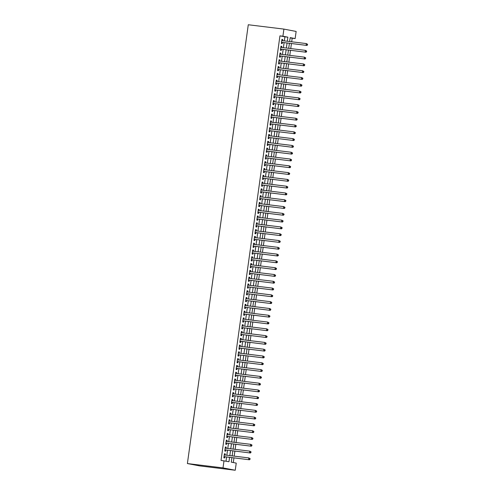 <?xml version="1.0" encoding="UTF-8"?>
<svg xmlns="http://www.w3.org/2000/svg" width="495" height="495" viewBox="0 0 495 495"><rect width="100%" height="100%" fill="white"/><g stroke="black" fill="none" stroke-linecap="round" stroke-linejoin="round"><path stroke-width="0.74" d="M231.908 457.64L231.276 462.163L236.239 463.116L235.249 470.25L199.633 465.9L187.395 463.555L248.28 24.75L283.901 29.1L282.911 36.234L279.941 35.869L221.03 460.406L228.962 461.724L229.569 457.355M283.901 29.1L296.14 31.445L295.15 38.579L290.188 37.626L289.643 41.537M291.685 41.79L292.18 38.22L295.15 38.579M233.3 462.553L233.943 457.894M234.191 456.136L234.89 451.1M235.131 449.342L235.83 444.306M236.072 442.549L236.771 437.512M237.018 435.761L237.718 430.718M237.959 428.967L238.658 423.93M238.899 422.173L239.599 417.137M239.846 415.379L240.545 410.343M240.787 408.585L241.486 403.549M241.727 401.798L242.426 396.755M242.674 395.004L243.373 389.967M243.614 388.21L244.313 383.173M244.555 381.416L245.254 376.379M245.501 374.622L246.201 369.586M246.442 367.835L247.141 362.798M247.382 361.041L248.082 356.004M248.329 354.247L249.028 349.21M249.27 347.453L249.969 342.416M250.21 340.665L250.909 335.622M251.157 333.871L251.856 328.835M252.097 327.077L252.797 322.041M253.038 320.284L253.737 315.247M253.985 313.49L254.684 308.453M254.925 306.702L255.624 301.659M255.865 299.908L256.565 294.872M256.812 293.114L257.511 288.078M257.753 286.32L258.452 281.284M258.693 279.526L259.392 274.49M259.64 272.739L260.339 267.696M260.58 265.945L261.28 260.908M261.521 259.151L262.22 254.114M262.468 252.357L263.167 247.321M263.408 245.563L264.107 240.527M264.349 238.776L265.048 233.733M265.295 231.982L265.994 226.945M266.236 225.188L266.935 220.151M267.176 218.394L267.875 213.357M268.123 211.6L268.822 206.564M269.063 204.812L269.763 199.77M270.004 198.019L270.703 192.982M270.951 191.225L271.65 186.188M271.891 184.431L272.59 179.394M272.832 177.637L273.531 172.6M273.778 170.849L274.478 165.806M274.719 164.055L275.418 159.019M275.659 157.262L276.358 152.225M276.606 150.468L277.305 145.431M277.547 143.674L278.246 138.637M278.487 136.886L279.186 131.843M279.434 130.092L280.133 125.056M280.374 123.298L281.073 118.262M281.315 116.504L282.014 111.468M282.261 109.711L282.961 104.674M283.202 102.923L283.901 97.886M284.142 96.129L284.842 91.092M285.089 89.335L285.788 84.299M286.03 82.541L286.729 77.505M286.97 75.754L287.669 70.711M287.917 68.96L288.616 63.923M288.857 62.166L289.556 57.129M289.798 55.372L290.497 50.335M290.744 48.578L291.444 43.541M225.089 455.023L225.25 453.896L224.421 453.736L223.858 457.813L224.681 457.968L224.848 456.78M226.029 448.235L226.19 447.103L225.361 446.942L224.798 451.019L225.621 451.174L225.788 449.986M226.976 441.441L227.131 440.309L226.308 440.148L225.739 444.225L226.568 444.386L226.729 443.192M227.917 434.647L228.077 433.515L227.248 433.354L226.685 437.432L227.508 437.592L227.675 436.404M228.857 427.853L229.018 426.721L228.189 426.566L227.626 430.638L228.449 430.799L228.616 429.611M229.804 421.059L229.958 419.933L229.136 419.772L228.566 423.85L229.395 424.005L229.556 422.817M230.744 414.272L230.905 413.139L230.076 412.979L229.507 417.056L230.336 417.211L230.503 416.023M231.685 407.478L231.846 406.346L231.017 406.185L230.453 410.262L231.276 410.423L231.443 409.235M232.631 400.684L232.786 399.552L231.963 399.397L231.394 403.468L232.223 403.629L232.384 402.441M233.572 393.89L233.733 392.758L232.904 392.603L232.334 396.674L233.164 396.835L233.331 395.647M234.512 387.102L234.673 385.97L233.844 385.809L233.281 389.887L234.104 390.041L234.271 388.853M235.459 380.308L235.614 379.176L234.791 379.015L234.222 383.093L235.051 383.248L235.212 382.06M236.4 373.515L236.56 372.382L235.731 372.221L235.162 376.299L235.991 376.46L236.158 375.272M237.34 366.721L237.501 365.588L236.672 365.434L236.109 369.505L236.932 369.666L237.099 368.478M238.287 359.927L238.442 358.795L237.619 358.64L237.049 362.711L237.878 362.872L238.039 361.684M239.227 353.139L239.388 352.007L238.559 351.846L237.99 355.924L238.819 356.078L238.986 354.89M240.168 346.345L240.329 345.213L239.5 345.052L238.937 349.13L239.759 349.284L239.927 348.096M241.115 339.551L241.269 338.419L240.446 338.258L239.877 342.336L240.706 342.497L240.867 341.309M242.055 332.758L242.216 331.625L241.387 331.471L240.817 335.542L241.647 335.703L241.814 334.515M242.996 325.964L243.156 324.831L242.327 324.677L241.764 328.748L242.587 328.909L242.754 327.721M243.942 319.176L244.097 318.044L243.274 317.883L242.705 321.96L243.534 322.115L243.695 320.927M244.883 312.382L245.044 311.25L244.214 311.089L243.645 315.167L244.474 315.327L244.641 314.133M245.823 305.588L245.984 304.456L245.155 304.295L244.592 308.373L245.415 308.534L245.582 307.346M246.77 298.794L246.925 297.662L246.102 297.507L245.532 301.579L246.362 301.74L246.522 300.552M247.71 292.001L247.871 290.868L247.042 290.714L246.473 294.785L247.302 294.946L247.469 293.758M248.651 285.213L248.812 284.081L247.983 283.92L247.42 287.997L248.243 288.152L248.41 286.964M249.598 278.419L249.752 277.287L248.929 277.126L248.36 281.203L249.189 281.364L249.35 280.17M250.538 271.625L250.699 270.493L249.87 270.332L249.301 274.409L250.13 274.57L250.297 273.382M251.479 264.831L251.639 263.699L250.81 263.544L250.247 267.616L251.07 267.776L251.237 266.588M252.425 258.037L252.58 256.905L251.757 256.75L251.188 260.828L252.017 260.983L252.178 259.795M253.366 251.25L253.52 250.117L252.697 249.956L252.128 254.034L252.957 254.189L253.124 253.001M254.306 244.456L254.467 243.323L253.638 243.163L253.075 247.24L253.898 247.401L254.065 246.207M255.253 237.662L255.408 236.53L254.585 236.369L254.015 240.446L254.845 240.607L255.005 239.419M256.193 230.868L256.348 229.736L255.525 229.581L254.956 233.652L255.785 233.813L255.952 232.625M257.134 224.074L257.295 222.942L256.466 222.787L255.903 226.865L256.726 227.019L256.893 225.831M258.081 217.286L258.235 216.154L257.412 215.993L256.843 220.071L257.672 220.226L257.833 219.037M259.021 210.493L259.176 209.36L258.353 209.199L257.784 213.277L258.613 213.438L258.78 212.244M259.962 203.699L260.123 202.566L259.293 202.406L258.73 206.483L259.553 206.644L259.72 205.456M260.908 196.905L261.063 195.772L260.24 195.618L259.671 199.689L260.5 199.85L260.661 198.662M261.849 190.111L262.004 188.985L261.181 188.824L260.611 192.901L261.44 193.056L261.608 191.868M262.789 183.323L262.95 182.191L262.121 182.03L261.558 186.108L262.381 186.262L262.548 185.074M263.736 176.529L263.891 175.397L263.068 175.236L262.499 179.314L263.328 179.475L263.488 178.28M264.676 169.736L264.831 168.603L264.008 168.442L263.439 172.52L264.268 172.681L264.435 171.493M265.617 162.942L265.778 161.809L264.949 161.655L264.386 165.726L265.209 165.887L265.376 164.699M266.564 156.148L266.718 155.022L265.889 154.861L265.326 158.938L266.155 159.093L266.316 157.905M267.504 149.36L267.659 148.228L266.836 148.067L266.267 152.144L267.096 152.299L267.263 151.111M268.445 142.566L268.606 141.434L267.776 141.273L267.213 145.351L268.036 145.511L268.203 144.323M269.391 135.772L269.546 134.64L268.717 134.485L268.154 138.557L268.983 138.718L269.144 137.53M270.332 128.978L270.487 127.846L269.664 127.691L269.094 131.763L269.923 131.924L270.091 130.736M271.272 122.191L271.433 121.058L270.604 120.898L270.041 124.975L270.864 125.13L271.031 123.942M272.219 115.397L272.374 114.265L271.545 114.104L270.982 118.181L271.811 118.336L271.972 117.148M273.16 108.603L273.314 107.471L272.491 107.31L271.922 111.387L272.751 111.548L272.918 110.36M274.1 101.809L274.261 100.677L273.432 100.522L272.869 104.594L273.692 104.754L273.859 103.566M275.047 95.015L275.201 93.883L274.372 93.728L273.809 97.8L274.638 97.96L274.799 96.773M275.987 88.228L276.142 87.095L275.319 86.934L274.75 91.012L275.579 91.167L275.746 89.979M276.928 81.434L277.089 80.301L276.26 80.141L275.696 84.218L276.519 84.373L276.686 83.185M277.874 74.64L278.029 73.508L277.2 73.347L276.637 77.424L277.466 77.585L277.627 76.397M278.815 67.846L278.97 66.714L278.147 66.559L277.577 70.63L278.407 70.791L278.574 69.603M279.755 61.052L279.916 59.92L279.087 59.765L278.524 63.836L279.347 63.997L279.514 62.809M280.702 54.264L280.857 53.132L280.028 52.971L279.465 57.049L280.294 57.203L280.455 56.015M281.643 47.471L281.797 46.338L280.974 46.177L280.405 50.255L281.234 50.416L281.401 49.222M292.18 38.22L290.157 37.83M226.023 461.154L226.599 456.996M226.84 455.239L227.539 450.203M227.787 448.445L228.486 443.409M228.727 441.651L229.426 436.615M229.668 434.864L230.367 429.827M230.614 428.07L231.314 423.033M231.555 421.276L232.254 416.239M232.495 414.482L233.195 409.445M233.442 407.688L234.141 402.652M234.383 400.9L235.082 395.864M235.323 394.107L236.022 389.07M236.27 387.313L236.969 382.276M237.21 380.519L237.909 375.482M238.151 373.731L238.85 368.688M239.097 366.937L239.797 361.901M240.038 360.143L240.737 355.107M240.978 353.35L241.678 348.313M241.925 346.556L242.624 341.519M242.866 339.768L243.565 334.725M243.806 332.974L244.505 327.938M244.753 326.18L245.452 321.144M245.693 319.386L246.392 314.35M246.634 312.593L247.333 307.556M247.58 305.805L248.28 300.762M248.521 299.011L249.22 293.974M249.461 292.217L250.161 287.18M250.408 285.423L251.107 280.387M251.349 278.629L252.048 273.593M252.289 271.842L252.988 266.799M253.236 265.048L253.935 260.011M254.176 258.254L254.876 253.217M255.117 251.46L255.816 246.423M256.063 244.666L256.763 239.629M257.004 237.878L257.703 232.836M257.945 231.085L258.644 226.048M258.891 224.291L259.59 219.254M259.832 217.497L260.531 212.46M260.772 210.703L261.471 205.666M261.719 203.915L262.418 198.872M262.659 197.121L263.359 192.085M263.6 190.328L264.299 185.291M264.547 183.534L265.246 178.497M265.487 176.74L266.186 171.703M266.428 169.952L267.127 164.915M267.374 163.158L268.073 158.122M268.315 156.364L269.014 151.328M269.255 149.57L269.954 144.534M270.202 142.777L270.901 137.74M271.142 135.989L271.842 130.952M272.083 129.195L272.782 124.158M273.03 122.401L273.729 117.365M273.97 115.607L274.669 110.571M274.911 108.82L275.61 103.777M275.857 102.026L276.556 96.989M276.798 95.232L277.497 90.195M277.738 88.438L278.438 83.401M278.685 81.644L279.384 76.607M279.626 74.856L280.325 69.814M280.566 68.062L281.265 63.026M281.513 61.269L282.212 56.232M282.453 54.475L283.152 49.438M283.394 47.681L284.093 42.644M284.34 40.893L284.903 36.822L279.941 35.869M282.583 40.677L282.744 39.544L281.915 39.383L281.352 43.461L282.175 43.622L282.342 42.434M224 460.771L223.01 467.899L187.395 463.555M223.01 467.899L235.249 470.25M289.402 43.294L288.703 48.331M288.455 50.088L287.756 55.124M287.515 56.876L286.815 61.918M286.574 63.669L285.875 68.706M285.627 70.463L284.928 75.5M284.687 77.257L283.988 82.294M283.746 84.051L283.047 89.088M282.8 90.839L282.107 95.882M281.859 97.633L281.16 102.669M280.919 104.426L280.219 109.463M279.972 111.22L279.279 116.257M279.031 118.014L278.332 123.051M278.091 124.802L277.392 129.845M277.144 131.596L276.451 136.632M276.204 138.39L275.505 143.426M275.263 145.184L274.564 150.22M274.317 151.977L273.624 157.014M273.376 158.765L272.677 163.808M272.436 165.559L271.736 170.596M271.489 172.353L270.796 177.389M270.548 179.147L269.849 184.183M269.608 185.941L268.909 190.977M268.667 192.728L267.968 197.771M267.721 199.522L267.022 204.559M266.78 206.316L266.081 211.353M265.84 213.11L265.141 218.147M264.893 219.904L264.194 224.94M263.953 226.691L263.253 231.734M263.012 233.485L262.313 238.522M262.065 240.279L261.366 245.316M261.125 247.073L260.426 252.11M260.184 253.867L259.485 258.904M259.238 260.655L258.538 265.697M258.297 267.449L257.598 272.485M257.357 274.242L256.658 279.279M256.41 281.036L255.711 286.073M255.47 287.83L254.77 292.867M254.529 294.618L253.83 299.654M253.582 301.412L252.883 306.448M252.642 308.206L251.943 313.242M251.701 314.999L251.002 320.036M250.755 321.787L250.055 326.83M249.814 328.581L249.115 333.618M248.874 335.375L248.174 340.411M247.927 342.169L247.228 347.205M246.986 348.963L246.287 353.999M246.046 355.75L245.347 360.793M245.099 362.544L244.4 367.581M244.159 369.338L243.46 374.375M243.218 376.132L242.519 381.169M242.272 382.926L241.572 387.962M241.331 389.714L240.632 394.756M240.391 396.507L239.691 401.544M239.444 403.301L238.745 408.338M238.503 410.095L237.804 415.132M237.563 416.889L236.864 421.926M236.616 423.677L235.917 428.72M235.676 430.471L234.977 435.507M234.735 437.264L234.036 442.301M233.788 444.058L233.089 449.095M232.848 450.852L232.149 455.889M287.304 41.252L287.873 37.181L282.911 36.234M229.81 455.604L230.509 450.561M230.757 448.81L231.45 443.774M231.697 442.016L232.396 436.98M232.638 435.223L233.337 430.186M233.584 428.429L234.277 423.392M234.525 421.641L235.224 416.598M235.465 414.847L236.165 409.811M236.406 408.053L237.105 403.017M237.353 401.259L238.052 396.223M238.293 394.466L238.992 389.429M239.233 387.678L239.933 382.641M240.18 380.884L240.879 375.847M241.121 374.09L241.82 369.053M242.061 367.296L242.76 362.26M243.008 360.509L243.707 355.466M243.948 353.715L244.648 348.678M244.889 346.921L245.588 341.884M245.836 340.127L246.535 335.09M246.776 333.333L247.475 328.296M247.717 326.545L248.416 321.502M248.663 319.751L249.362 314.715M249.604 312.958L250.303 307.921M250.544 306.164L251.243 301.127M251.491 299.37L252.19 294.333M252.431 292.582L253.131 287.539M253.372 285.788L254.071 280.752M254.319 278.994L255.018 273.958M255.259 272.201L255.958 267.164M256.2 265.407L256.899 260.37M257.146 258.619L257.846 253.576M258.087 251.825L258.786 246.788M259.027 245.031L259.726 239.995M259.974 238.237L260.673 233.201M260.915 231.443L261.614 226.407M261.855 224.656L262.554 219.613M262.802 217.862L263.501 212.825M263.742 211.068L264.441 206.031M264.683 204.274L265.382 199.238M265.629 197.48L266.329 192.444M266.57 190.693L267.269 185.65M267.51 183.899L268.21 178.862M268.457 177.105L269.156 172.068M269.398 170.311L270.097 165.274M270.338 163.517L271.037 158.48M271.285 156.729L271.984 151.687M272.225 149.935L272.924 144.899M273.166 143.142L273.865 138.105M274.112 136.348L274.812 131.311M275.053 129.554L275.752 124.517M275.993 122.766L276.693 117.73M276.94 115.972L277.639 110.936M277.881 109.178L278.58 104.142M278.821 102.385L279.52 97.348M279.768 95.597L280.467 90.554M280.708 88.803L281.408 83.766M281.649 82.009L282.348 76.973M282.596 75.215L283.295 70.179M283.536 68.421L284.235 63.385M284.476 61.634L285.176 56.591M285.423 54.84L286.122 49.803M286.364 48.046L287.063 43.009M284.903 36.822L287.873 37.181M281.909 39.445L282.744 39.544M280.968 46.233L281.797 46.338M280.022 53.027L280.857 53.132M279.081 59.821L279.916 59.92M278.14 66.615L278.97 66.714M277.194 73.409L278.029 73.508M276.253 80.196L277.089 80.301M275.313 86.99L276.142 87.095M274.366 93.784L275.201 93.883M273.426 100.578L274.261 100.677M272.485 107.372L273.314 107.471M271.538 114.159L272.374 114.265M270.598 120.953L271.433 121.058M269.657 127.747L270.487 127.846M268.711 134.541L269.546 134.64M267.77 141.329L268.606 141.434M266.83 148.123L267.659 148.228M265.883 154.916L266.718 155.022M264.943 161.71L265.778 161.809M264.002 168.504L264.831 168.603M263.055 175.292L263.891 175.397M262.115 182.086L262.95 182.191M261.174 188.88L262.004 188.985M260.228 195.674L261.063 195.772M259.287 202.467L260.123 202.566M258.347 209.255L259.176 209.36M257.4 216.049L258.235 216.154M256.46 222.843L257.295 222.942M255.519 229.637L256.348 229.736M254.572 236.431L255.408 236.53M253.632 243.218L254.467 243.323M252.691 250.012L253.52 250.117M251.745 256.806L252.58 256.905M250.804 263.6L251.639 263.699M249.864 270.394L250.699 270.493M248.917 277.181L249.752 277.287M247.976 283.975L248.812 284.081M247.036 290.769L247.871 290.868M246.089 297.563L246.925 297.662M245.149 304.357L245.984 304.456M244.208 311.145L245.044 311.25M243.262 317.939L244.097 318.044M242.321 324.732L243.156 324.831M241.381 331.526L242.216 331.625M240.434 338.32L241.269 338.419M239.493 345.108L240.329 345.213M238.553 351.902L239.388 352.007M237.606 358.696L238.442 358.795M236.666 365.489L237.501 365.588M235.725 372.283L236.56 372.382M234.779 379.071L235.614 379.176M233.838 385.865L234.673 385.97M232.898 392.659L233.733 392.758M231.951 399.453L232.786 399.552M231.01 406.24L231.846 406.346M230.07 413.034L230.905 413.139M229.123 419.828L229.958 419.933M228.183 426.622L229.018 426.721M227.242 433.416L228.077 433.515M226.295 440.204L227.131 440.309M225.355 446.997L226.19 447.103M224.414 453.791L225.25 453.896M281.513 42.304L306.919 45.435L281.513 42.273M307.185 44.909L306.089 45.274L306.325 43.579L307.605 44.29L307.185 44.909L307.605 44.29M281.748 40.578L306.325 43.579L307.277 44.228M281.865 42.372A0.687 0.6 -79.1 0 0 281.636 42.397L281.494 42.44M306.919 45.435L307.513 44.971M280.566 49.098L305.978 52.223L280.572 49.067M306.238 51.697L305.149 52.068L305.384 50.366L306.665 51.084L306.331 51.022L306.238 51.697L306.572 51.765L306.665 51.084M280.807 47.365L305.384 50.366L306.331 51.022M280.925 49.166A0.687 0.6 -79.1 0 0 280.696 49.191L280.547 49.234M305.978 52.223L306.572 51.765M279.626 55.892L305.031 59.016L279.632 55.861M305.297 58.49L304.208 58.862L304.444 57.16L305.724 57.878L305.39 57.81L305.297 58.49L305.724 57.878M279.892 54.165L304.444 57.16L305.39 57.81M279.984 55.96A0.687 0.6 -79.1 0 0 279.755 55.978L279.607 56.028M305.031 59.016L305.625 58.552M278.685 62.686L304.091 65.81L278.685 62.648M304.357 65.284L303.262 65.649L303.497 63.954L304.778 64.666L304.357 65.284L304.778 64.666M278.951 60.953L303.497 63.954L304.45 64.604M279.038 62.754A0.687 0.6 -79.1 0 0 278.809 62.772L278.666 62.822M304.091 65.81L304.685 65.346M277.738 69.473L303.15 72.604L277.745 69.442M303.41 72.078L302.321 72.443L302.556 70.748L303.837 71.459L303.503 71.398L303.41 72.078L303.744 72.14L303.837 71.459M278.004 67.747L302.556 70.748L303.503 71.398M278.097 69.541A0.687 0.6 -79.1 0 0 277.868 69.566L277.72 69.616M303.15 72.604L303.744 72.14M276.798 76.267L302.204 79.398L276.804 76.236M302.47 78.872L301.381 79.237L301.616 77.536L302.897 78.253L302.563 78.191L302.47 78.872L302.897 78.253M277.064 74.541L301.616 77.536L302.563 78.191M277.157 76.335A0.687 0.6 -79.1 0 0 276.928 76.36L276.779 76.403M302.204 79.398L302.798 78.934M275.857 83.061L301.263 86.186L275.857 83.03M301.529 85.66L300.434 86.031L300.669 84.329L301.95 85.047L301.529 85.66L301.95 85.047M276.123 81.335L300.669 84.329L301.622 84.985M276.21 83.129A0.687 0.6 -79.1 0 0 275.981 83.154L275.839 83.197M301.263 86.186L301.857 85.728M274.911 89.855L300.323 92.98L274.917 89.824M300.583 92.454L299.494 92.825L299.729 91.123L301.01 91.841L300.675 91.773L300.583 92.454L300.917 92.516L301.01 91.841M275.177 88.129L299.729 91.123L300.675 91.773M275.269 89.923A0.687 0.6 -79.1 0 0 275.041 89.942L274.892 89.991M300.323 92.98L300.917 92.516M273.97 96.649L299.376 99.773L273.976 96.612M299.642 99.248L298.553 99.613L298.788 97.917L300.069 98.629L299.735 98.567L299.642 99.248L300.069 98.629M274.236 94.916L298.788 97.917L299.735 98.567M274.329 96.717A0.687 0.6 -79.1 0 0 274.1 96.735L273.952 96.785M299.376 99.773L299.97 99.309M273.03 103.436L298.435 106.567L273.03 103.406M298.702 106.041L297.606 106.406L297.841 104.711L299.122 105.423L298.702 106.041L299.122 105.423M273.265 101.71L297.841 104.711L298.794 105.361M273.382 103.505A0.687 0.6 -79.1 0 0 273.153 103.529L273.011 103.579M298.435 106.567L299.029 106.103M272.083 110.23L297.495 113.361L272.089 110.199M297.755 112.829L296.666 113.2L296.901 111.499L298.182 112.217L297.848 112.155L297.755 112.829L298.089 112.897L298.182 112.217M272.349 108.504L296.901 111.499L297.848 112.155M272.442 110.298A0.687 0.6 -79.1 0 0 272.213 110.323L272.064 110.366M297.495 113.361L298.089 112.897M271.142 117.024L296.548 120.149L271.149 116.993M296.814 119.623L295.725 119.994L295.961 118.293L297.241 119.01L296.907 118.949L296.814 119.623L297.241 119.01M271.409 115.298L295.961 118.293L296.907 118.949M271.501 117.092A0.687 0.6 -79.1 0 0 271.272 117.117L271.124 117.16M296.548 120.149L297.142 119.691M270.202 123.818L295.608 126.943L270.202 123.781M295.874 126.417L294.779 126.782L295.014 125.087L296.295 125.804L295.874 126.417L296.295 125.804M270.437 122.086L295.014 125.087L295.967 125.736M270.555 123.886A0.687 0.6 -79.1 0 0 270.326 123.905L270.183 123.954M295.608 126.943L296.202 126.479M269.255 130.612L294.667 133.737L269.261 130.575M294.927 133.211L293.838 133.576L294.073 131.88L295.354 132.592L295.02 132.53L294.927 133.211L295.261 133.273L295.354 132.592M269.521 128.879L294.073 131.88L295.02 132.53M269.614 130.68A0.687 0.6 -79.1 0 0 269.385 130.699L269.237 130.748M294.667 133.737L295.261 133.273M268.315 137.4L293.721 140.531L268.321 137.369M293.987 140.005L292.898 140.37L293.133 138.674L294.414 139.386L294.079 139.324L293.987 140.005L294.414 139.386M268.556 135.667L293.133 138.674L294.079 139.324M268.674 137.468A0.687 0.6 -79.1 0 0 268.445 137.492L268.296 137.536M293.721 140.531L294.315 140.066M267.374 144.194L292.78 147.324L267.374 144.163M293.046 146.792L291.951 147.163L292.186 145.462L293.467 146.18L293.046 146.792L293.467 146.18M267.64 142.467L292.186 145.462L293.139 146.118M267.727 144.262A0.687 0.6 -79.1 0 0 267.498 144.286L267.356 144.33M292.78 147.324L293.374 146.86M266.428 150.987L291.84 154.112L266.434 150.956M292.099 153.586L291.01 153.957L291.246 152.256L292.526 152.974L292.192 152.906L292.099 153.586L292.434 153.654L292.526 152.974M266.694 149.261L291.246 152.256L292.192 152.906M266.786 151.055A0.687 0.6 -79.1 0 0 266.558 151.08L266.409 151.124M291.84 154.112L292.434 153.654M265.487 157.781L290.893 160.906L265.493 157.744M291.159 160.38L290.07 160.745L290.305 159.05L291.586 159.767L291.252 159.699L291.159 160.38L291.586 159.767M265.753 156.055L290.305 159.05L291.252 159.699M265.846 157.849A0.687 0.6 -79.1 0 0 265.617 157.868L265.469 157.917M290.893 160.906L291.487 160.442M264.547 164.569L289.952 167.7L264.547 164.538M290.219 167.174L289.123 167.539L289.358 165.844L290.639 166.555L290.219 167.174L290.639 166.555M264.813 162.843L289.358 165.844L290.311 166.493M264.899 164.643A0.687 0.6 -79.1 0 0 264.67 164.662L264.528 164.711M289.952 167.7L290.546 167.236M263.6 171.363L289.012 174.494L263.606 171.332M289.272 173.968L288.183 174.333L288.418 172.637L289.699 173.349L289.365 173.287L289.272 173.968L289.606 174.03L289.699 173.349M263.866 169.637L288.418 172.637L289.365 173.287M263.959 171.431A0.687 0.6 -79.1 0 0 263.73 171.456L263.581 171.499M289.012 174.494L289.606 174.03M262.659 178.157L288.065 181.288L262.666 178.126M288.331 180.755L287.242 181.127L287.477 179.425L288.758 180.143L288.424 180.081L288.331 180.755L288.758 180.143M262.925 176.43L287.477 179.425L288.424 180.081M263.018 178.225A0.687 0.6 -79.1 0 0 262.789 178.249L262.641 178.293M288.065 181.288L288.659 180.824M261.719 184.951L287.125 188.075L261.719 184.92M287.391 187.549L286.296 187.921L286.531 186.219L287.812 186.937L287.391 187.549L287.812 186.937M261.985 183.224L286.531 186.219L287.484 186.869M262.072 185.019A0.687 0.6 -79.1 0 0 261.843 185.037L261.7 185.087M287.125 188.075L287.719 187.611M260.772 191.744L286.184 194.869L260.778 191.707M286.444 194.343L285.355 194.708L285.59 193.013L286.871 193.731L286.537 193.663L286.444 194.343L286.778 194.405L286.871 193.731M261.038 190.018L285.59 193.013L286.537 193.663M261.131 191.812A0.687 0.6 -79.1 0 0 260.902 191.831L260.754 191.881M286.184 194.869L286.778 194.405M259.832 198.532L285.238 201.663L259.838 198.501M285.504 201.137L284.415 201.502L284.65 199.807L285.931 200.518L285.596 200.456L285.504 201.137L285.931 200.518M260.098 196.806L284.65 199.807L285.596 200.456M260.191 198.606A0.687 0.6 -79.1 0 0 259.962 198.625L259.813 198.674M285.238 201.663L285.832 201.199M258.891 205.326L284.297 208.457L258.891 205.295M284.563 207.931L283.468 208.296L283.703 206.601L284.984 207.312L284.563 207.931L284.984 207.312M259.157 203.6L283.703 206.601L284.656 207.25M259.244 205.394A0.687 0.6 -79.1 0 0 259.015 205.419L258.873 205.462M284.297 208.457L284.891 207.993M257.945 212.12L283.357 215.245L257.951 212.089M283.616 214.719L282.527 215.09L282.763 213.388L284.043 214.106L283.709 214.044L283.616 214.719L283.951 214.787L284.043 214.106M258.211 210.394L282.763 213.388L283.709 214.044M258.303 212.188A0.687 0.6 -79.1 0 0 258.074 212.213L257.926 212.256M283.357 215.245L283.951 214.787M257.004 218.914L282.41 222.038L257.01 218.883M282.676 221.513L281.587 221.884L281.822 220.182L283.103 220.9L282.769 220.832L282.676 221.513L283.103 220.9M257.27 217.187L281.822 220.182L282.769 220.832M257.363 218.982A0.687 0.6 -79.1 0 0 257.134 219L256.985 219.05M282.41 222.038L283.004 221.574M256.063 225.708L281.469 228.832L256.063 225.671M281.735 228.306L280.64 228.671L280.875 226.976L282.156 227.688L281.735 228.306L282.156 227.688M256.305 223.975L280.875 226.976L281.828 227.626M256.416 225.776A0.687 0.6 -79.1 0 0 256.187 225.794L256.045 225.844M281.469 228.832L282.063 228.368M255.117 232.495L280.529 235.626L255.123 232.464M280.789 235.1L279.7 235.465L279.935 233.77L281.216 234.481L280.789 235.1L281.123 235.162L281.216 234.481M255.383 230.769L279.935 233.77L280.888 234.42M255.476 232.563A0.687 0.6 -79.1 0 0 255.247 232.588L255.098 232.638M280.529 235.626L281.123 235.162M254.176 239.289L279.582 242.42L254.183 239.258M279.848 241.894L278.759 242.259L278.994 240.564L280.275 241.275L279.941 241.213L279.848 241.894L280.275 241.275M254.418 237.557L278.994 240.564L279.941 241.213M254.535 239.357A0.687 0.6 -79.1 0 0 254.306 239.382L254.158 239.425M279.582 242.42L280.176 241.956M253.236 246.083L278.642 249.208L253.236 246.052M278.908 248.682L277.813 249.053L278.048 247.352L279.329 248.069L278.908 248.682L279.329 248.069M253.502 244.357L278.048 247.352L279.001 248.007M253.588 246.151A0.687 0.6 -79.1 0 0 253.36 246.176L253.217 246.219M278.642 249.208L279.236 248.75M252.289 252.877L277.701 256.002L252.295 252.846M277.961 255.476L276.872 255.847L277.107 254.145L278.388 254.863L277.961 255.476L278.295 255.538L278.388 254.863M252.53 251.144L277.107 254.145L278.06 254.795M252.648 252.945A0.687 0.6 -79.1 0 0 252.419 252.964L252.271 253.013M277.701 256.002L278.295 255.538M251.349 259.671L276.755 262.796L251.355 259.634M277.021 262.27L275.932 262.635L276.167 260.939L277.447 261.651L277.113 261.589L277.021 262.27L277.447 261.651M251.615 257.938L276.167 260.939L277.113 261.589M251.708 259.739A0.687 0.6 -79.1 0 0 251.479 259.757L251.33 259.807M276.755 262.796L277.349 262.331M250.408 266.459L275.814 269.589L250.408 266.428M276.08 269.063L274.985 269.428L275.22 267.733L276.501 268.445L276.08 269.063L276.501 268.445M250.674 264.732L275.22 267.733L276.173 268.383M250.761 266.527A0.687 0.6 -79.1 0 0 250.532 266.551L250.39 266.601M275.814 269.589L276.408 269.125M249.461 273.252L274.874 276.383L249.468 273.221M275.133 275.857L274.044 276.222L274.279 274.527L275.56 275.239L275.133 275.857L275.468 275.919L275.56 275.239M249.703 271.526L274.279 274.527L275.232 275.177M249.82 273.32A0.687 0.6 -79.1 0 0 249.591 273.345L249.443 273.389M274.874 276.383L275.468 275.919M248.521 280.046L273.927 283.171L248.527 280.015M274.193 282.645L273.104 283.016L273.339 281.315L274.62 282.032L274.286 281.971L274.193 282.645L274.62 282.032M248.787 278.32L273.339 281.315L274.286 281.971M248.88 280.114A0.687 0.6 -79.1 0 0 248.651 280.139L248.502 280.182M273.927 283.171L274.521 282.713M247.58 286.84L272.986 289.965L247.58 286.809M273.252 289.439L272.157 289.81L272.392 288.109L273.673 288.826L273.252 289.439L273.673 288.826M247.847 285.114L272.392 288.109L273.345 288.758M247.933 286.908A0.687 0.6 -79.1 0 0 247.704 286.927L247.562 286.976M272.986 289.965L273.58 289.501M246.634 293.634L272.046 296.759L246.64 293.597M272.306 296.233L271.217 296.598L271.452 294.902L272.733 295.614L272.306 296.233L272.64 296.295L272.733 295.614M246.9 291.901L271.452 294.902L272.405 295.552M246.993 293.702A0.687 0.6 -79.1 0 0 246.764 293.721L246.615 293.77M272.046 296.759L272.64 296.295M245.693 300.422L271.099 303.553L245.699 300.391M271.365 303.027L270.276 303.392L270.511 301.696L271.792 302.408L271.458 302.346L271.365 303.027L271.792 302.408M245.959 298.695L270.511 301.696L271.458 302.346M246.052 300.49A0.687 0.6 -79.1 0 0 245.823 300.514L245.675 300.564M271.099 303.553L271.693 303.089M244.753 307.216L270.159 310.346L244.753 307.185M270.425 309.821L269.329 310.186L269.565 308.49L270.845 309.202L270.425 309.821L270.845 309.202M245.019 305.489L269.565 308.49L270.517 309.14M245.105 307.284A0.687 0.6 -79.1 0 0 244.876 307.308L244.734 307.352M270.159 310.346L270.753 309.882M243.806 314.009L269.218 317.134L243.812 313.978M269.478 316.608L268.389 316.979L268.624 315.278L269.905 315.996L269.478 316.608L269.812 316.676L269.905 315.996M244.072 312.283L268.624 315.278L269.577 315.934M244.165 314.078A0.687 0.6 -79.1 0 0 243.936 314.102L243.788 314.146M269.218 317.134L269.812 316.676M242.866 320.803L268.271 323.928L242.872 320.772M268.538 323.402L267.449 323.773L267.684 322.072L268.964 322.789L268.63 322.721L268.538 323.402L268.964 322.789M243.132 319.077L267.684 322.072L268.63 322.721M243.224 320.871A0.687 0.6 -79.1 0 0 242.996 320.89L242.847 320.939M268.271 323.928L268.865 323.464M241.925 327.597L267.331 330.722L241.925 327.56M267.597 330.196L266.502 330.561L266.737 328.866L268.018 329.577L267.597 330.196L268.018 329.577M242.166 325.865L266.737 328.866L267.69 329.515M242.278 327.665A0.687 0.6 -79.1 0 0 242.049 327.684L241.906 327.733M267.331 330.722L267.925 330.258M240.978 334.385L266.39 337.516L240.985 334.354M266.65 336.99L265.561 337.355L265.796 335.66L267.077 336.371L266.65 336.99L266.984 337.052L267.077 336.371M241.22 332.659L265.796 335.66L266.749 336.309M241.337 334.453A0.687 0.6 -79.1 0 0 241.108 334.478L240.96 334.527M266.39 337.516L266.984 337.052M240.038 341.179L265.444 344.31L240.044 341.148M265.71 343.784L264.621 344.149L264.856 342.447L266.137 343.165L265.803 343.103L265.71 343.784L266.137 343.165M240.279 339.446L264.856 342.447L265.803 343.103M240.397 341.247A0.687 0.6 -79.1 0 0 240.168 341.272L240.019 341.315M265.444 344.31L266.038 343.846M239.097 347.973L264.503 351.097L239.097 347.942M264.769 350.571L263.674 350.943L263.909 349.241L265.19 349.959L264.769 350.571L265.19 349.959M239.363 346.246L263.909 349.241L264.862 349.897M239.45 348.041A0.687 0.6 -79.1 0 0 239.221 348.065L239.079 348.109M264.503 351.097L265.097 350.639M238.151 354.767L263.563 357.891L238.157 354.736M263.823 357.365L262.734 357.736L262.969 356.035L264.25 356.753L263.823 357.365L264.157 357.427L264.25 356.753M238.392 353.034L262.969 356.035L263.922 356.685M238.51 354.835A0.687 0.6 -79.1 0 0 238.281 354.853L238.132 354.903M263.563 357.891L264.157 357.427M237.21 361.56L262.616 364.685L237.216 361.523M262.882 364.159L261.793 364.524L262.028 362.829L263.309 363.54L262.975 363.479L262.882 364.159L263.309 363.54M237.476 359.828L262.028 362.829L262.975 363.479M237.569 361.628A0.687 0.6 -79.1 0 0 237.34 361.647L237.192 361.696M262.616 364.685L263.21 364.221M236.27 368.348L261.676 371.479L236.27 368.317M261.942 370.953L260.846 371.318L261.082 369.623L262.362 370.334L261.942 370.953L262.362 370.334M236.536 366.622L261.082 369.623L262.034 370.272M236.622 368.416A0.687 0.6 -79.1 0 0 236.393 368.441L236.251 368.49M261.676 371.479L262.27 371.015M235.323 375.142L260.735 378.273L235.329 375.111M260.995 377.741L259.906 378.112L260.141 376.41L261.422 377.128L260.995 377.741L261.329 377.809L261.422 377.128M235.589 373.416L260.141 376.41L261.094 377.066M235.682 375.21A0.687 0.6 -79.1 0 0 235.453 375.235L235.304 375.278M260.735 378.273L261.329 377.809M234.383 381.936L259.788 385.061L234.389 381.905M260.054 384.535L258.965 384.906L259.201 383.204L260.481 383.922L260.147 383.86L260.054 384.535L260.481 383.922M234.649 380.21L259.201 383.204L260.147 383.86M234.741 382.004A0.687 0.6 -79.1 0 0 234.512 382.029L234.364 382.072M259.788 385.061L260.382 384.603M233.442 388.73L258.848 391.854L233.442 388.693M259.114 391.328L258.019 391.693L258.254 389.998L259.535 390.716L259.114 391.328L259.535 390.716M233.708 387.003L258.254 389.998L259.207 390.648M233.795 388.798A0.687 0.6 -79.1 0 0 233.566 388.816L233.423 388.866M258.848 391.854L259.442 391.39M232.495 395.524L257.907 398.648L232.501 395.486M258.167 398.122L257.078 398.487L257.313 396.792L258.594 397.504L258.167 398.122L258.501 398.184L258.594 397.504M232.761 393.791L257.313 396.792L258.266 397.442M232.854 395.592A0.687 0.6 -79.1 0 0 232.625 395.61L232.477 395.66M257.907 398.648L258.501 398.184M231.555 402.311L256.961 405.442L231.561 402.28M257.227 404.916L256.138 405.281L256.373 403.586L257.654 404.297L257.32 404.236L257.227 404.916L257.654 404.297M231.821 400.585L256.373 403.586L257.32 404.236M231.914 402.379A0.687 0.6 -79.1 0 0 231.685 402.404L231.536 402.447M256.961 405.442L257.555 404.978M230.614 409.105L256.02 412.236L230.614 409.074M256.286 411.704L255.191 412.075L255.426 410.374L256.707 411.091L256.286 411.704L256.707 411.091M230.88 407.379L255.426 410.374L256.379 411.029M230.967 409.173A0.687 0.6 -79.1 0 0 230.738 409.198L230.596 409.241M256.02 412.236L256.614 411.772M229.668 415.899L255.08 419.024L229.674 415.868M255.34 418.498L254.251 418.869L254.486 417.167L255.767 417.885L255.34 418.498L255.674 418.566L255.767 417.885M229.934 414.173L254.486 417.167L255.439 417.817M230.026 415.967A0.687 0.6 -79.1 0 0 229.798 415.992L229.649 416.035M255.08 419.024L255.674 418.566M228.727 422.693L254.133 425.818L228.733 422.656M254.399 425.292L253.31 425.657L253.545 423.961L254.826 424.679L254.492 424.611L254.399 425.292L254.826 424.679M228.993 420.967L253.545 423.961L254.492 424.611M229.086 422.761A0.687 0.6 -79.1 0 0 228.857 422.779L228.709 422.829M254.133 425.818L254.727 425.354M227.787 429.481L253.192 432.611L227.787 429.45M253.459 432.086L252.363 432.451L252.599 430.755L253.879 431.467L253.459 432.086L253.879 431.467M228.028 427.754L252.599 430.755L253.551 431.405M228.139 429.555A0.687 0.6 -79.1 0 0 227.91 429.573L227.768 429.623M253.192 432.611L253.787 432.147M226.84 436.274L252.252 439.405L226.846 436.243M252.512 438.879L251.423 439.244L251.658 437.549L252.939 438.261L252.512 438.879L252.846 438.941L252.939 438.261M227.106 434.548L251.658 437.549L252.611 438.199M227.199 436.343A0.687 0.6 -79.1 0 0 226.97 436.367L226.821 436.411M252.252 439.405L252.846 438.941M225.899 443.068L251.305 446.199L225.906 443.037M251.571 445.667L250.482 446.038L250.718 444.337L251.998 445.055L251.664 444.993L251.571 445.667L251.998 445.055M226.166 441.342L250.718 444.337L251.664 444.993M226.258 443.136A0.687 0.6 -79.1 0 0 226.029 443.161L225.881 443.204M251.305 446.199L251.899 445.735M224.959 449.862L250.365 452.987L224.959 449.831M250.631 452.461L249.536 452.832L249.777 451.131L251.052 451.848L250.631 452.461L251.052 451.848M225.225 448.136L249.777 451.131L250.724 451.78M225.312 449.93A0.687 0.6 -79.1 0 0 225.083 449.949L224.94 449.998M250.365 452.987L250.959 452.523M224.012 456.656L249.424 459.781L224.018 456.619M249.684 459.255L248.595 459.62L248.83 457.925L250.111 458.642L249.684 459.255L250.018 459.317L250.111 458.642M224.254 454.924L248.83 457.925L249.783 458.574M224.371 456.724A0.687 0.6 -79.1 0 0 224.142 456.743L223.994 456.792M249.424 459.781L250.018 459.317"/></g></svg>
